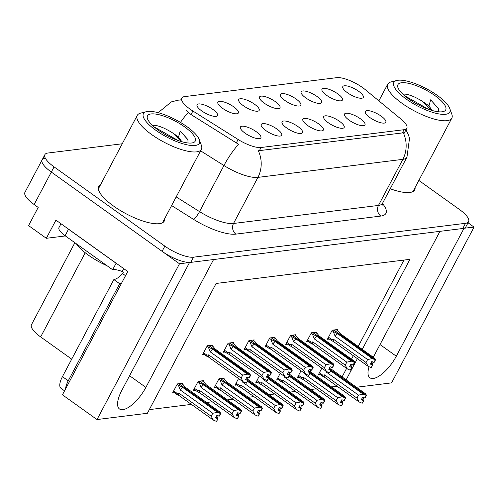 <?xml version="1.0" encoding="UTF-8"?>
<svg xmlns="http://www.w3.org/2000/svg" width="499" height="499" viewBox="0 0 499 499"><rect width="100%" height="100%" fill="white"/><g stroke="black" fill="none" stroke-linecap="round" stroke-linejoin="round"><path stroke-width="0.75" d="M201.665 110.859A11.577 3.555 27.9 0 0 217.015 116.08A11.577 3.555 27.9 0 0 212.936 109.456A11.577 3.555 27.9 0 0 202.195 104.316A11.577 3.555 27.9 0 0 196.937 105.451A11.577 3.555 27.9 0 0 201.665 110.859M286.651 127.944A11.577 3.555 27.9 0 0 302.007 133.171A11.577 3.555 27.9 0 0 297.928 126.54A11.577 3.555 27.9 0 0 287.187 121.4A11.577 3.555 27.9 0 0 281.929 122.536A11.577 3.555 27.9 0 0 286.651 127.944M265.836 130.538A11.577 3.555 27.9 0 0 281.187 135.759A11.577 3.555 27.9 0 0 277.107 129.135A11.577 3.555 27.9 0 0 266.366 123.995A11.577 3.555 27.9 0 0 261.108 125.13A11.577 3.555 27.9 0 0 265.836 130.538M349.113 120.165A11.577 3.555 27.9 0 0 364.463 125.386A11.577 3.555 27.9 0 0 360.384 118.762A11.577 3.555 27.9 0 0 349.643 113.622A11.577 3.555 27.9 0 0 344.391 114.758A11.577 3.555 27.9 0 0 349.113 120.165M284.941 100.486A11.577 3.555 27.9 0 0 300.292 105.707A11.577 3.555 27.9 0 0 296.213 99.083A11.577 3.555 27.9 0 0 285.478 93.943A11.577 3.555 27.9 0 0 280.22 95.078A11.577 3.555 27.9 0 0 284.941 100.486M326.583 95.303A11.577 3.555 27.9 0 0 341.934 100.524A11.577 3.555 27.9 0 0 337.854 93.899A11.577 3.555 27.9 0 0 327.113 88.753A11.577 3.555 27.9 0 0 321.855 89.895A11.577 3.555 27.9 0 0 326.583 95.303M245.015 133.133A11.577 3.555 27.9 0 0 260.366 138.354A11.577 3.555 27.9 0 0 256.286 131.73A11.577 3.555 27.9 0 0 245.545 126.584A11.577 3.555 27.9 0 0 240.293 127.725A11.577 3.555 27.9 0 0 245.015 133.133M264.121 103.081A11.577 3.555 27.9 0 0 279.471 108.302A11.577 3.555 27.9 0 0 275.398 101.677A11.577 3.555 27.9 0 0 264.657 96.532A11.577 3.555 27.9 0 0 259.399 97.673A11.577 3.555 27.9 0 0 264.121 103.081M222.479 108.264A11.577 3.555 27.9 0 0 237.836 113.485A11.577 3.555 27.9 0 0 233.757 106.861A11.577 3.555 27.9 0 0 223.016 101.721A11.577 3.555 27.9 0 0 217.757 102.856A11.577 3.555 27.9 0 0 222.479 108.264M243.3 105.669A11.577 3.555 27.9 0 0 258.657 110.897A11.577 3.555 27.9 0 0 254.577 104.266A11.577 3.555 27.9 0 0 243.836 99.126A11.577 3.555 27.9 0 0 238.578 100.268A11.577 3.555 27.9 0 0 243.3 105.669M328.292 122.76A11.577 3.555 27.9 0 0 343.643 127.981A11.577 3.555 27.9 0 0 339.57 121.357A11.577 3.555 27.9 0 0 328.829 116.217A11.577 3.555 27.9 0 0 323.57 117.352A11.577 3.555 27.9 0 0 328.292 122.76M307.471 125.355A11.577 3.555 27.9 0 0 322.822 130.576A11.577 3.555 27.9 0 0 318.749 123.952A11.577 3.555 27.9 0 0 308.008 118.806A11.577 3.555 27.9 0 0 302.75 119.947A11.577 3.555 27.9 0 0 307.471 125.355M347.404 92.708A11.577 3.555 27.9 0 0 362.754 97.929A11.577 3.555 27.9 0 0 358.675 91.305A11.577 3.555 27.9 0 0 347.934 86.165A11.577 3.555 27.9 0 0 342.676 87.3A11.577 3.555 27.9 0 0 347.404 92.708M305.762 97.891A11.577 3.555 27.9 0 0 321.113 103.118A11.577 3.555 27.9 0 0 317.033 96.488A11.577 3.555 27.9 0 0 306.292 91.348A11.577 3.555 27.9 0 0 301.04 92.49A11.577 3.555 27.9 0 0 305.762 97.891M369.934 117.577A11.577 3.555 27.9 0 0 385.284 122.798A11.577 3.555 27.9 0 0 381.205 116.167A11.577 3.555 27.9 0 0 370.464 111.028A11.577 3.555 27.9 0 0 365.212 112.169A11.577 3.555 27.9 0 0 369.934 117.577M190.019 109.094A20.839 6.406 27.9 0 0 192.888 111.021L238.129 139.489A20.839 6.406 27.9 0 0 261.058 147.504L404.059 129.696A20.839 6.406 27.9 0 0 406.816 128.243A20.839 6.406 27.9 0 0 401.115 119.192L365.156 89.564A20.839 6.406 27.9 0 0 336.781 77.663L184.505 96.625A20.839 6.406 27.9 0 0 181.748 98.078A20.839 6.406 27.9 0 0 190.019 109.094M45.197 158.214A23.154 7.117 27.9 0 0 42.134 159.83A23.154 7.117 27.9 0 0 51.322 172.068L179.49 263.778L189.526 262.524L121.825 390.393A24.701 9.45 125.6 0 0 119.479 408.98A24.701 9.45 125.6 0 0 145.876 387.399L213.578 259.53L439.962 231.336L373.289 357.259M463.908 228.268L474.05 227.095L468.012 222.772M65.388 235.927L46.32 238.297L55.944 220.128L127.744 271.5L62.444 394.821L97.012 419.553L179.49 263.778M46.32 238.297L28.574 225.604L38.198 207.428L34.138 204.521L51.322 172.068L162.094 251.328A23.154 7.117 27.9 0 0 190.768 262.374L462.779 228.498A23.154 7.117 27.9 0 0 465.841 226.883L468.592 221.687A23.154 7.117 27.9 0 0 459.398 209.449L418.842 180.432M122.23 143.774L47.948 153.025A23.154 7.117 27.9 0 0 44.885 154.64L24.95 192.283A23.154 7.117 27.9 0 0 34.138 204.521M356.386 387.255L391.572 382.87L474.05 227.095M369.06 366.734A24.701 9.45 125.6 0 0 369.915 377.793A24.701 9.45 125.6 0 0 396.312 356.211L464.014 228.342M362.268 349.369L409.947 259.324L216.104 283.469L147.367 413.284L97.012 419.553M346.106 379.895L357.371 358.625M71.713 359.149L40.656 336.931A23.154 7.117 -152.1 0 1 31.468 324.693L74.875 242.714M149.301 409.629L191.398 404.39M206.592 402.5L212.218 401.795M227.407 399.905L233.039 399.206M248.228 397.31L253.86 396.611M269.048 394.721L274.681 394.017M289.869 392.127L295.495 391.428M310.69 389.532L316.316 388.833M331.511 386.943L337.137 386.238M342.046 376.995L346.593 368.405M351.496 359.149L353.311 355.718M358.207 346.468L403.953 260.073M182.21 384.043L182.628 383.257L177.363 383.912L172.554 393L174.469 392.763M203.031 381.454L203.449 380.662L198.184 381.323L193.375 390.405L195.29 390.168M238.547 378.548L235.017 385.222L236.925 384.985M259.368 375.953L255.831 382.627L257.746 382.39M280.189 373.358L276.652 380.038L278.567 379.795M301.009 370.769L297.473 377.444L299.388 377.207M223.851 378.86L224.269 378.074L219.005 378.729L214.196 387.817L216.111 387.573M321.83 368.175L318.293 374.849L320.208 374.612M212.144 345.882L212.555 345.096L207.297 345.751L202.482 354.839L204.397 354.596M232.958 343.287L233.376 342.501L228.118 343.156L223.303 352.244L225.217 352.007M274.6 338.104L275.018 337.318L269.753 337.973L264.944 347.061L266.859 346.817M295.42 335.509L295.838 334.723L290.574 335.378L285.765 344.466L287.68 344.229M316.241 332.914L316.659 332.128L311.395 332.783L306.586 341.871L308.494 341.634M253.779 340.692L254.197 339.906L248.939 340.561L244.123 349.649L246.038 349.412M337.062 330.326L337.474 329.54L332.215 330.195L327.406 339.276L329.315 339.039M100.542 184.742A37.045 11.39 27.9 0 0 98.777 186.42A37.045 11.39 27.9 0 0 113.479 206.006A37.045 11.39 27.9 0 0 164.258 221.094A37.045 11.39 27.9 0 0 164.658 218.687M390.237 188.753A37.045 11.39 27.9 0 0 414.694 189.907A37.045 11.39 27.9 0 0 415.093 187.499M404.059 129.696L402.344 132.927L403.273 132.709A27.015 23.54 82.9 0 1 402.861 159.343L257.914 177.394A30.869 9.487 -152.1 0 1 223.945 165.525A27.015 6.088 -57.8 0 1 238.584 144.305L191.017 114.558L186.158 110.541M42.134 159.83A23.154 7.117 27.9 0 0 51.322 172.068L54.073 166.878L164.845 246.132A23.154 7.117 27.9 0 0 193.518 257.178L465.523 223.303A23.154 7.117 27.9 0 0 468.592 221.687M402.344 132.927L258.326 150.76A27.015 23.54 -97.1 0 1 257.914 177.394L233.513 223.483L378.46 205.432A30.869 9.487 27.9 0 0 382.546 203.274L382.128 205.32M44.885 154.64A23.154 7.117 27.9 0 0 54.073 166.878M331.941 330.706L337.648 333.775L372.316 358.581L375.292 359.829L373.919 362.424L371.792 361.532L370.42 364.133L372.853 364.981L371 363.029M334.679 329.883L335.116 330.195L334.286 330.294L375.604 359.791L374.718 358.282L340.05 333.475L338.116 331.08L336.183 329.696M333.301 331.679L335.172 336.326L367.626 359.548L366.048 362.53L333.594 339.314L331.816 339.563L331.324 340.474L333.525 341.566L368.193 366.366L371.169 367.62L372.541 365.025M372.853 364.981L371.169 367.62M375.292 359.829L334.137 330.313L332.877 330.107M373.171 362.112L372.223 363.908M374.044 362.324L375.604 359.791M333.594 339.314A5.246 2.008 125.6 0 0 333.525 341.566M367.626 359.548L372.316 358.581M368.193 366.366L366.048 362.53M337.648 333.775A5.246 2.008 125.6 0 0 335.172 336.326M375.373 359.816L373.919 362.424M374.144 362.399L375.522 359.798M330.793 370.963L363.203 394.154L366.26 395.389L331.155 370.27M366.26 395.389L364.888 397.99L362.686 397.104L361.307 399.699L363.434 400.591L362.368 403.148L363.74 400.554L361.894 398.601M366.179 395.401L364.806 397.996M366.491 395.364L365.037 397.971L366.491 395.364L365.611 393.854L330.756 368.767M331.205 370.183L366.409 395.37M325.853 371.056L326.065 371.898L358.519 395.121L363.203 394.154M326.402 371.449A5.246 2.008 125.6 0 0 326.065 371.898M324.412 377.138L359.08 401.938L356.941 398.102L324.481 374.88A5.246 2.008 -54.4 0 0 324.412 377.138L322.217 376.04L322.71 375.136L319.397 372.765M324.481 374.88L322.71 375.136M358.519 395.121L356.941 398.102M359.08 401.938L362.056 403.192M364.064 397.684L363.11 399.474M311.127 333.295L316.828 336.37L351.496 361.17L354.471 362.424L353.099 365.019L350.972 364.127L349.599 366.721L352.032 367.576L350.179 365.624M313.865 332.477L314.295 332.789L313.466 332.889L354.783 362.386L353.903 360.871L319.235 336.07L317.295 333.669L315.368 332.29M312.48 334.268L314.351 338.921L346.811 362.143L345.227 365.125L312.773 341.902L311.002 342.158L310.503 343.062L312.705 344.16L347.373 368.961L350.348 370.208L351.72 367.613M352.032 367.576L350.348 370.208M354.471 362.424L313.316 332.908L312.056 332.702M352.35 364.707L351.402 366.497M353.223 364.919L354.783 362.386M312.773 341.902A5.246 2.008 125.6 0 0 312.705 344.16M346.811 362.143L351.496 361.17M347.373 368.961L345.227 365.125M316.828 336.37A5.246 2.008 125.6 0 0 314.351 338.921M354.552 362.411L353.099 365.019M353.329 364.987L354.702 362.393M290.306 335.889L296.007 338.958L330.675 363.765L333.65 365.012L332.278 367.613L330.157 366.721L328.779 369.316L331.211 370.171L329.359 368.218M293.044 335.072L293.474 335.378L292.645 335.484L333.881 364.987L333.083 363.465L298.414 338.659L296.475 336.264L294.547 334.885M291.666 336.862L293.537 341.516L325.99 364.738L324.406 367.719L291.952 344.497L290.181 344.753L289.688 345.657L291.884 346.749L326.552 371.555L329.527 372.803L330.906 370.208M331.211 370.171L329.527 372.803M333.65 365.012L292.495 335.503L291.241 335.297M331.536 367.301L330.581 369.092M332.403 367.507L333.962 364.975M291.952 344.497A5.246 2.008 125.6 0 0 291.884 346.749M325.99 364.738L330.675 363.765M326.552 371.555L324.406 367.719M296.007 338.958A5.246 2.008 125.6 0 0 293.537 341.516M333.731 365.006L332.278 367.613M332.509 367.582L333.881 364.987M269.485 338.484L275.192 341.553L309.854 366.36L312.836 367.607L311.457 370.202L309.336 369.31L307.958 371.911L310.39 372.759L308.544 370.807M272.223 337.661L272.654 337.973L271.83 338.072L313.141 367.57L312.262 366.06L277.594 341.254L275.654 338.858L273.726 337.474M270.845 339.457L272.716 344.104L305.17 367.326L303.592 370.308L271.138 347.092L269.36 347.341L268.867 348.252L271.063 349.344L305.731 374.144L308.706 375.398L310.085 372.803M310.39 372.759L308.706 375.398M312.836 367.607L271.674 338.091L270.421 337.885M310.715 369.89L309.767 371.686M311.588 370.102L313.141 367.57M271.138 347.092A5.246 2.008 125.6 0 0 271.063 349.344M305.17 367.326L309.854 366.36M305.731 374.144L303.592 370.308M275.192 341.553A5.246 2.008 125.6 0 0 272.716 344.104M312.91 367.601L311.457 370.202M311.688 370.177L313.06 367.576M309.973 373.551L342.383 396.742L345.439 397.984L310.334 372.865M345.439 397.984L344.067 400.578L341.865 399.699L340.486 402.294L342.613 403.186L341.547 405.743L342.919 403.148L341.073 401.196M345.364 397.996L343.986 400.591M345.67 397.953L344.216 400.56L345.67 397.953L344.79 396.443L309.935 371.362M310.384 372.772L345.589 397.965M305.032 373.645L305.245 374.493L337.698 397.715L342.383 396.742M305.581 374.038A5.246 2.008 125.6 0 0 305.245 374.493M303.592 379.727L338.26 404.533L336.12 400.697L303.666 377.475A5.246 2.008 -54.4 0 0 303.592 379.727L301.396 378.635L301.889 377.731L298.577 375.36M303.666 377.475L301.889 377.731M337.698 397.715L336.12 400.697M338.26 404.533L341.235 405.781M343.243 400.279L342.295 402.069M289.152 376.146L321.568 399.337L324.618 400.578L289.52 375.46M324.618 400.578L323.246 403.173L321.044 402.294L319.672 404.889L321.793 405.781L320.726 408.338L322.098 405.743L320.252 403.791M324.543 400.585L323.165 403.18M324.849 400.547L323.396 403.155L324.849 400.547L323.97 399.038L289.114 373.957M289.563 375.367L324.774 400.56M284.212 376.24L284.424 377.088L316.877 400.304L321.568 399.337M284.761 376.633A5.246 2.008 125.6 0 0 284.424 377.088M282.777 382.321L317.439 407.128L315.299 403.292L282.846 380.07A5.246 2.008 -54.4 0 0 282.777 382.321L280.575 381.23L281.068 380.319L277.756 377.949M282.846 380.07L281.068 380.319M316.877 400.304L315.299 403.292M317.439 407.128L320.42 408.375M322.423 402.868L321.475 404.664M268.331 378.741L300.747 401.932L303.804 403.167L268.699 378.049M303.804 403.167L302.425 405.768L300.223 404.882L298.851 407.483L300.972 408.369L299.905 410.926L301.284 408.332L299.431 406.379M303.723 403.18L302.35 405.774M304.028 403.142L302.575 405.749L304.028 403.142L303.149 401.633L268.294 376.545M227.843 343.668L233.551 346.743L268.219 371.543L271.194 372.79L269.822 375.391L267.695 374.5L266.323 377.094L268.755 377.949L303.953 403.148M263.391 378.835L263.603 379.677L296.057 402.899L300.747 401.932M263.946 379.228A5.246 2.008 125.6 0 0 263.603 379.677M261.956 384.916L296.618 409.716L294.479 405.88L262.025 382.658A5.246 2.008 -54.4 0 0 261.956 384.916L259.754 383.818L260.247 382.914L256.935 380.544M262.025 382.658L260.247 382.914M296.057 402.899L294.479 405.88M296.618 409.716L299.6 410.97M300.972 408.369L301.284 408.332M301.602 405.462L300.654 407.253M247.516 381.33L279.927 404.521L282.983 405.762L247.878 380.643M282.983 405.762L281.604 408.357L279.403 407.477L278.03 410.072L280.151 410.964L279.084 413.521L280.463 410.926L278.61 408.974M282.902 405.774L281.53 408.369M283.214 405.731L281.76 408.338L283.214 405.731L282.328 404.221L247.473 379.14M207.023 346.262L212.73 349.331L247.398 374.138L250.373 375.385L249.001 377.98L246.874 377.088L245.502 379.689L247.934 380.537L283.133 405.743M242.576 381.423L242.782 382.271L275.236 405.494L279.927 404.521M243.125 381.816A5.246 2.008 125.6 0 0 242.782 382.271M241.136 387.505L275.804 412.311L273.658 408.475L241.204 385.253A5.246 2.008 -54.4 0 0 241.136 387.505L238.934 386.413L239.426 385.509L236.121 383.138M241.204 385.253L239.426 385.509M275.236 405.494L273.658 408.475M275.804 412.311L278.779 413.559M280.151 410.964L280.463 410.926M280.781 408.057L279.833 409.847M121.581 283.139A15.438 5.907 -54.4 0 1 119.654 283.706L113.853 279.559L62.444 376.658A15.438 5.907 125.6 0 0 60.978 388.278L64.558 390.836M113.853 279.559A15.438 5.907 125.6 0 0 122.617 273.614L123.303 272.317L122.143 271.487A15.438 4.747 27.9 0 0 112.649 269.747L116.092 263.254L68.531 229.228A15.438 4.747 -152.1 0 1 66.641 227.781M119.654 283.706L68.244 380.806A15.438 5.907 125.6 0 0 65.581 388.896M60.997 223.739L58.969 227.563A15.438 4.747 27.9 0 0 65.095 235.721L112.649 269.747M123.677 268.587L122.143 271.487M125.523 275.691L122.617 273.614M172.941 133.214A17.752 5.458 -152.1 0 1 178.486 137.188L180.214 131L187.911 139.633L188.023 142.97M181.923 141.735L178.486 137.181M152.463 125.405L153.605 125.293C155.769 125.255 158.701 125.985 162.393 127.495C163.759 127.869 171.494 131.929 172.941 133.221L181.268 141.548M186.788 126.546A31.643 9.724 -152.1 0 1 199.319 139.701A31.643 9.724 -152.1 0 1 186.95 144.81A31.643 9.724 -152.1 0 1 155.975 130.382A31.643 9.724 -152.1 0 1 146.388 111.676A31.643 9.724 -152.1 0 1 186.788 126.546M199.319 139.701L201.347 145.24A36.277 11.146 -152.1 0 1 201.378 149.332A36.277 11.146 -152.1 0 1 196.581 151.864A36.277 11.146 -152.1 0 1 151.659 134.562A36.277 11.146 -152.1 0 1 137.262 115.388A36.277 11.146 -152.1 0 1 140.668 113.111L146.388 111.676M191.678 142.988A27.015 8.302 -152.1 0 1 166.491 135.26A27.015 8.302 -152.1 0 1 147.536 118.874A27.015 8.302 -152.1 0 1 151.085 113.94A27.015 8.302 -152.1 0 1 183.663 126.216A27.015 8.302 -152.1 0 1 192.72 142.795A27.015 8.302 -152.1 0 1 191.678 142.988M178.106 140.512L154.147 126.921M187.986 139.826L180.214 131M76.341 243.768A34.73 10.672 27.9 0 0 107.148 265.811M431.71 110.36L423.377 102.027A17.752 5.458 -152.1 0 1 428.928 106M432.365 110.547L428.922 105.988L430.649 99.812L438.347 108.445L438.465 111.776M437.23 95.359A31.643 9.724 -152.1 0 1 449.755 108.514A31.643 9.724 -152.1 0 1 437.386 113.622A31.643 9.724 -152.1 0 1 406.411 99.195A31.643 9.724 -152.1 0 1 396.824 80.489A31.643 9.724 -152.1 0 1 437.23 95.359M449.755 108.514L451.782 114.053A36.277 11.146 -152.1 0 1 451.82 118.144A36.277 11.146 -152.1 0 1 447.017 120.671A36.277 11.146 -152.1 0 1 402.094 103.368A36.277 11.146 -152.1 0 1 387.698 84.194A36.277 11.146 -152.1 0 1 391.104 81.923L396.824 80.489M442.12 111.801A27.015 8.302 -152.1 0 1 416.927 104.073A27.015 8.302 -152.1 0 1 397.971 87.681A27.015 8.302 -152.1 0 1 401.52 82.753A27.015 8.302 -152.1 0 1 434.105 95.022A27.015 8.302 -152.1 0 1 443.162 111.608A27.015 8.302 -152.1 0 1 442.12 111.801M423.377 102.027C421.929 100.742 414.201 96.675 412.829 96.307C409.136 94.798 406.211 94.062 404.04 94.099L402.899 94.217M428.541 109.325L404.589 95.733M438.421 108.639L430.649 99.812M248.664 341.073L254.371 344.148L289.033 368.948L292.015 370.202L290.636 372.797L288.516 371.905L287.143 374.5L289.57 375.354L287.723 373.402M251.402 340.256L251.833 340.567L251.009 340.667L292.32 370.164L291.441 368.649L256.773 343.848L254.833 341.447L252.906 340.069M250.024 342.046L251.895 346.699L284.349 369.921L282.771 372.903L250.317 349.68L248.539 349.936L248.047 350.841L250.249 351.938L284.91 376.739L287.892 377.986L289.264 375.391M289.57 375.354L287.892 377.986M292.015 370.202L250.86 340.686L249.6 340.48M289.894 372.485L288.946 374.275M290.767 372.697L292.32 370.164M250.317 349.68A5.246 2.008 125.6 0 0 250.249 351.938M284.349 369.921L289.033 368.948M284.91 376.739L282.771 372.903M254.371 344.148A5.246 2.008 125.6 0 0 251.895 346.699M292.09 370.189L290.636 372.797M290.867 372.765L292.246 370.171M229.203 344.641L231.074 349.294L263.528 372.516L261.95 375.498L229.496 352.275L227.719 352.531L227.226 353.435L229.428 354.527L264.09 379.334L267.377 380.544L268.755 377.949L266.903 375.996M230.582 342.85L231.012 343.156L230.189 343.262L271.425 372.765L270.62 371.244L235.952 346.443L234.012 344.042L232.085 342.663M271.194 372.79L230.039 343.281L228.779 343.075M269.073 375.08L268.125 376.87M269.947 375.285L271.5 372.753M229.496 352.275A5.246 2.008 125.6 0 0 229.428 354.527M267.071 380.581L268.443 377.986M263.528 372.516L268.219 371.543M264.09 379.334L261.95 375.498M233.551 346.743A5.246 2.008 125.6 0 0 231.074 349.294M271.275 372.784L269.822 375.391M270.046 375.36L271.425 372.765M208.382 347.235L210.254 351.882L242.707 375.105L241.129 378.092L208.676 354.87L206.898 355.12L206.405 356.03L208.607 357.122L243.275 381.928L246.556 383.138L247.934 380.537L246.082 378.591M209.761 345.439L210.198 345.751L209.368 345.857L250.604 375.36L249.799 373.838L215.131 349.032L213.198 346.637L211.264 345.252M250.373 375.385L209.218 345.876L207.958 345.664M248.252 377.668L247.304 379.465M249.126 377.88L250.679 375.348M208.676 354.87A5.246 2.008 125.6 0 0 208.607 357.122M246.25 383.176L247.623 380.581M242.707 375.105L247.398 374.138M243.275 381.928L241.129 378.092M212.73 349.331A5.246 2.008 125.6 0 0 210.254 351.882M250.454 375.379L249.001 377.98M249.226 377.955L250.604 375.36M218.737 379.24L224.438 382.309L259.106 407.115L262.162 408.357L220.926 378.853L219.666 378.647M262.162 408.357L260.79 410.951L258.582 410.072L257.21 412.667L259.337 413.559L258.27 416.116L259.642 413.521L257.79 411.569M262.081 408.363L260.709 410.958M262.393 408.325L260.94 410.933L262.393 408.325L261.513 406.816L226.845 382.009L224.906 379.614L222.978 378.236M221.032 378.922L262.312 408.338M221.076 378.835L221.905 378.729L221.475 378.423M220.096 380.213L221.961 384.866L254.421 408.082L259.106 407.115M224.438 382.309A5.246 2.008 125.6 0 0 221.961 384.866M220.315 390.099L254.983 414.906L252.837 411.07L220.383 387.848A5.246 2.008 -54.4 0 0 220.315 390.099L218.113 389.008L218.612 388.097L215.3 385.733M220.383 387.848L218.612 388.097M254.421 408.082L252.837 411.07M254.983 414.906L257.958 416.154M259.96 410.646L259.012 412.442M197.916 381.835L203.617 384.904L238.285 409.71L241.341 410.945L200.105 381.442L198.852 381.236M241.341 410.945L239.969 413.546L237.767 412.661L236.389 415.262L238.516 416.147L237.449 418.711L238.821 416.11L236.975 414.158M241.26 410.958L239.888 413.552M241.572 410.92L240.119 413.528L241.572 410.92L240.693 409.411L206.025 384.604L204.085 382.203L202.157 380.824M200.211 381.517L241.491 410.926M200.255 381.423L201.085 381.323L200.654 381.011M199.276 382.802L201.147 387.455L233.601 410.677L238.285 409.71M203.617 384.904A5.246 2.008 125.6 0 0 201.147 387.455M199.494 392.694L234.162 417.495L232.023 413.659L199.563 390.443A5.246 2.008 -54.4 0 0 199.494 392.694L197.298 391.603L197.791 390.692L194.479 388.322M199.563 390.443L197.791 390.692M233.601 410.677L232.023 413.659M234.162 417.495L237.137 418.748M239.146 413.241L238.191 415.037M177.095 384.423L182.802 387.498L217.464 412.299L220.521 413.54L179.291 384.037L178.031 383.831M220.521 413.54L219.148 416.135L216.946 415.255L215.568 417.85L217.695 418.742L216.628 421.299L218.001 418.705L216.154 416.752M220.446 413.552L219.067 416.147M220.751 413.509L219.298 416.116L220.751 413.509L219.872 411.999L185.204 387.199L183.264 384.798L181.337 383.419M179.391 384.111L220.67 413.521M179.44 384.018L180.264 383.912L179.833 383.606M178.455 385.396L180.326 390.05L212.78 413.272L217.464 412.299M182.802 387.498A5.246 2.008 125.6 0 0 180.326 390.05M178.673 395.283L213.341 420.089L211.202 416.253L178.748 393.031A5.246 2.008 -54.4 0 0 178.673 395.283L176.478 394.191L176.97 393.287L173.658 390.917M178.748 393.031L176.97 393.287M212.78 413.272L211.202 416.253M213.341 420.089L216.317 421.337M218.325 415.835L217.377 417.626M192.888 111.021L191.017 114.558M129.584 375.741L145.876 387.399M40.656 336.931L85.229 252.744M238.129 139.489L236.252 143.026M261.058 147.504L259.349 150.735M380.02 344.553L396.312 356.211M180.451 122.411A27.015 6.088 -57.8 0 1 188.266 112.487M405.999 129.784L408.687 135.541L409.504 138.491L406.947 157.191A30.869 9.487 -152.1 0 1 402.861 159.343L378.46 205.432A7.716 6.724 -97.1 0 0 380.824 216.067L235.877 234.118A38.591 11.864 -152.1 0 1 193.412 219.279L171.612 205.557M176.191 196.912L199.544 211.607L223.945 165.525L200.592 150.823M180.806 99.85L178.074 100.193A27.015 23.54 82.9 0 1 180.713 100.037M382.446 203.486A38.591 11.864 -152.1 0 1 380.824 216.067M164.845 246.132L162.094 251.328M193.518 257.178L190.768 262.374M465.523 223.303L462.779 228.498M193.412 219.279A7.716 1.74 122.2 0 0 199.544 211.607A30.869 9.487 27.9 0 0 233.513 223.483A7.716 6.724 -97.1 0 0 235.877 234.118M331.816 339.563L328.504 337.193M311.002 342.158L307.69 339.788M290.181 344.753L286.869 342.383M269.36 347.341L266.048 344.971M65.095 235.721L68.531 229.228M68.244 380.806L62.444 376.658M248.539 349.936L245.227 347.566M227.719 352.531L224.407 350.161M206.898 355.12L203.586 352.749M406.816 128.243L403.81 133.919M178.074 100.193L171.344 101.89L158.164 112.68M406.947 157.191L382.546 203.274M331.324 340.474L328.018 338.116M322.211 376.046L318.911 373.682M310.503 343.069L307.203 340.705M289.682 345.664L286.382 343.3M268.861 348.252L265.562 345.894M301.39 378.641L298.09 376.277M280.575 381.23L277.269 378.872M259.754 383.825L256.449 381.461M238.934 386.419L235.634 384.055M162.493 222.779L201.378 149.332M98.378 188.828L137.262 115.388M412.935 191.585L451.82 118.144M378.872 100.867L387.698 84.194M248.04 350.847L244.741 348.483M227.226 353.442L223.92 351.078M206.405 356.03L203.099 353.672M218.113 389.014L214.813 386.65M197.292 391.603L193.992 389.239M176.471 394.198L173.172 391.834"/></g></svg>
